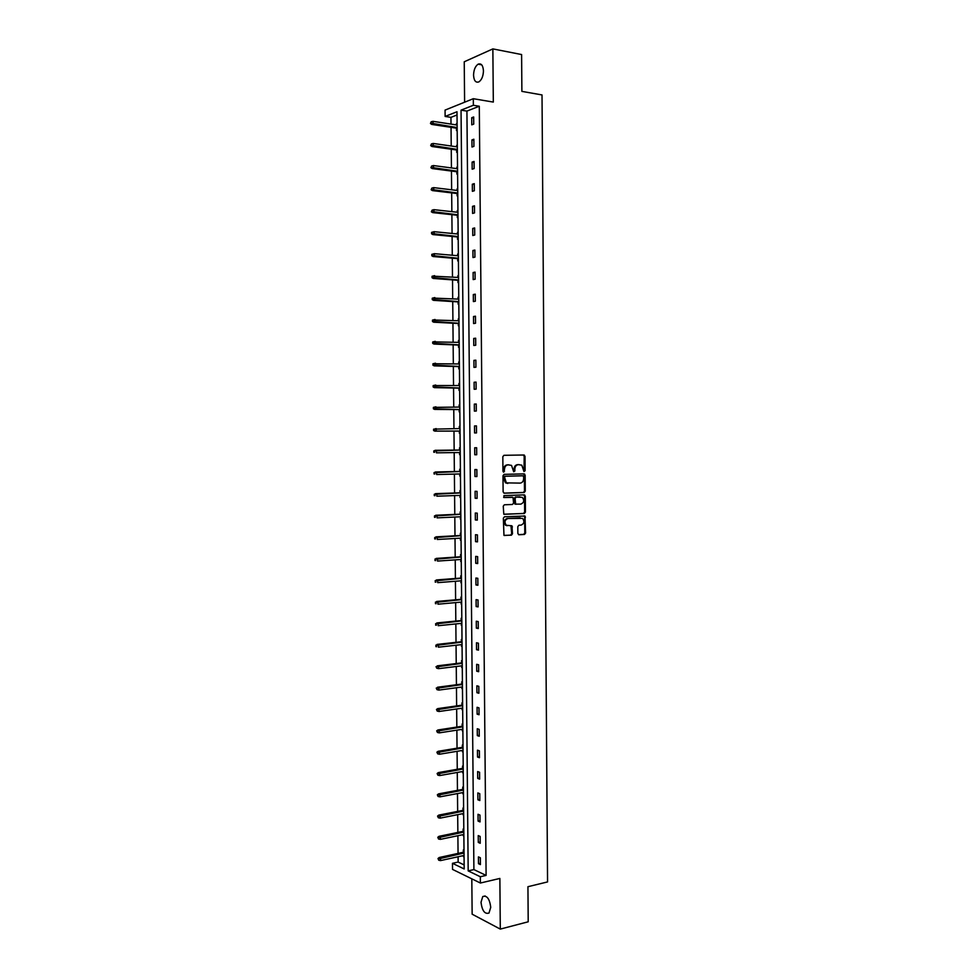 <?xml version="1.0" encoding="UTF-8"?>
<svg xmlns="http://www.w3.org/2000/svg" width="978" height="978" viewBox="0 0 978 978"><rect width="100%" height="100%" fill="white"/><g stroke="black" fill="none" stroke-linecap="round" stroke-linejoin="round"><path stroke-width="1.47" d="M523.976 471.543L525.125 470.699L525.015 456.347L523.902 455.002L503.939 455.308L502.826 456.689L502.949 471.213L503.743 472.154L504.501 469.306C504.697 466.64 505.883 465.161 508.047 464.856L511.518 465.381L513.707 471.787L514.061 469.061L514.856 469.073C515.051 466.433 516.225 464.953 518.364 464.648L521.787 465.161L523.976 471.543L524.208 456.335L523.267 455.014M503.315 472.007L503.707 469.281L504.501 469.306M513.707 471.787L514.88 470.944L514.856 469.073M481.005 902.303L482.753 896.557C486.91 895.163 489.575 898.733 490.748 907.291L489 913.024C484.819 914.406 482.142 910.836 481.005 902.303M473.548 75.159C473.755 69.841 475.284 66.174 478.132 64.169C481.274 63.093 483.046 65.343 483.45 70.905C483.23 76.223 481.714 79.878 478.89 81.883C475.724 82.959 473.939 80.722 473.548 75.159M471.812 878.831L472.142 914.185L500.296 929.1L528.206 921.789L527.937 886.704L547.558 881.924L542.02 94.939L521.885 91.382L521.604 54.548L492.863 48.9L464.232 61.785L464.611 102.213M517.851 533.462L518.963 534.758L524.514 534.44L525.602 533.034L524.966 516.029L504.44 516.787L503.34 518.193L503.963 535.369L511.396 535.186L512.496 533.768L511.934 525.822L506.286 525.272C504.183 522.179 504.709 519.929 507.888 518.523L522.607 518.389C524.721 521.445 524.22 523.695 521.066 525.113L518.89 525.235L517.802 526.641L517.851 533.462M457.019 114.976L450.944 117.36L445.124 116.443L445.063 110.098L473.303 98.705L493.315 102.079L492.863 48.9M473.303 98.705L473.364 105.269L461.041 110.147L468.181 870.897L480.32 876.753L480.381 883.024L452.533 869.393L452.472 863.317L464.183 868.965L456.995 111.749L445.124 116.443M479.293 106.247L466.922 111.089L473.902 869.589L486.103 875.408L479.293 106.247L473.364 105.269M486.103 875.408L480.32 876.753M500.296 929.1L499.868 878.44L480.381 883.024M524.196 492.509L525.272 491.115L525.162 475.198L524.049 473.865L504.098 474.367L502.985 475.76L503.12 491.873L504.245 493.193L524.196 492.509L523.389 492.472L524.477 491.09L524.355 475.174L523.511 473.878M525.32 496.176L525.43 512.093L524.355 513.487L503.804 514.208L503.242 506.201L504.342 504.795L512.484 504.465L513.584 503.059L513.01 497.374L503.951 497.509L503.939 495.601L524.208 494.868L525.32 496.176L524.514 496.139L524.636 512.032L525.43 512.093M463.816 829.295L463.144 829.002L463.169 831.324M463.878 836.019L463.205 834.613M463.413 787.327L462.753 787.07L462.765 789.38M463.474 794.063L462.802 792.571M463.01 745.26L462.349 745.04L462.374 747.326M463.071 752.009L462.398 750.432M462.606 703.084L461.946 702.889L461.971 705.175M462.68 709.857L461.995 708.194M462.215 660.81L461.543 660.651L461.567 662.913M462.276 667.595L461.592 665.847M461.812 618.426L461.139 618.292L461.164 620.541M461.873 625.223L461.188 623.389M461.408 575.932L460.736 575.834L460.76 578.071M461.469 582.754L460.785 580.834M461.005 533.34L460.332 533.279L460.357 535.504M461.066 540.174L460.394 540.101L460.381 538.169M460.589 490.638L459.929 490.601L459.941 492.814M460.662 497.484L459.99 497.447L459.966 495.394M460.186 447.826L459.513 447.826L459.538 450.027M459.587 454.684L460.247 454.684L459.587 454.684L459.562 452.521M459.782 404.904L459.11 404.941L459.782 404.953M459.843 411.787L459.171 411.824L459.159 409.611M459.134 407.044L459.11 404.941M459.367 361.884L458.706 361.958L459.367 361.97M459.44 368.792L458.768 368.853L458.743 366.603M458.719 363.95L458.706 361.958M458.963 318.755L458.291 318.852L458.963 318.889M459.024 325.674L458.352 325.772L458.34 323.498M458.303 320.735L458.291 318.852M458.548 275.515L457.875 275.649L458.548 275.698M458.621 282.446L457.949 282.581L457.924 280.283M457.9 277.422L457.875 275.649M458.144 232.165L457.472 232.336L458.144 232.397M458.205 239.109L457.533 239.28L457.508 236.969M457.484 233.986L457.472 232.336M457.728 188.705L457.056 188.901L457.728 188.986M457.79 195.673L457.117 195.869L457.093 193.534M457.068 190.453L457.056 188.901M457.313 145.135L456.64 145.367L457.313 145.465M457.374 152.116L456.702 152.36L456.689 149.989M456.653 146.798L456.64 145.367M450.944 117.36L451.005 124.096M451.041 127.348L451.225 146.028M451.249 149.218L451.433 167.923M451.457 171.064L451.64 189.793M451.677 192.886L451.86 211.639M451.885 214.683L452.068 233.449M452.093 236.444L452.276 255.246M452.301 258.18L452.484 277.006M452.521 279.879L452.692 298.742M452.728 301.566L452.912 320.442M452.936 323.217L453.12 342.117M453.144 344.843L453.327 363.767M453.352 366.444L453.535 385.393M453.56 388.009L453.743 406.995M453.768 409.562L453.951 428.56M453.975 431.078L454.159 450.088M454.183 452.582L454.367 471.555M454.391 474.098L454.574 492.998M454.599 495.589L454.782 514.416M454.807 517.044L454.99 535.797M455.014 538.475L455.198 557.154M455.222 559.881L455.406 578.487M455.43 581.262L455.614 599.795M455.638 602.607L455.821 621.079M455.846 623.927L456.017 642.326M456.054 645.223L456.225 663.561M456.261 666.495L456.433 684.759M456.457 687.742L456.64 705.933M456.665 708.964L456.836 727.082M456.873 730.15L457.044 748.194M457.081 751.312L457.252 769.295M457.276 772.461L457.459 790.358M457.484 793.574L457.655 811.398M457.692 814.65L457.863 832.425M457.887 835.713L458.059 853.415M458.095 856.752L458.144 862.058L464.147 864.931M457.105 123.301L456.433 123.558L457.105 123.668M457.166 130.306L456.494 130.551L456.481 128.179M456.445 124.939L456.433 123.558M457.521 166.932L456.848 167.152L457.521 167.238M457.582 173.913L456.909 174.133L456.885 171.773M456.86 168.644L456.848 167.152M457.936 210.441L457.264 210.637L457.936 210.71M457.997 217.409L457.325 217.593L457.301 215.258M457.276 212.238L457.264 210.637M458.34 253.852L457.667 253.999L458.352 254.06M458.413 260.796L457.741 260.943L457.716 258.644M457.692 255.71L457.667 253.999M458.755 297.141L458.083 297.263L458.755 297.312M458.816 304.072L458.156 304.182L458.132 301.909M458.107 299.085L458.083 297.263M459.171 340.332L458.499 340.417L459.171 340.442M459.232 347.239L458.56 347.324L458.535 345.075M458.511 342.349L458.499 340.417M459.574 383.413L458.902 383.462L459.574 383.474M459.636 390.308L458.975 390.344L458.951 388.119M458.926 385.515L458.902 383.462M459.978 426.384L459.318 426.396L459.978 426.396M460.051 433.254L459.379 433.266L459.354 431.066M459.33 428.56L459.318 426.396M460.394 469.244L459.721 469.232L459.746 471.433M460.455 476.103L459.782 476.078L459.77 473.975M460.797 511.995L460.125 511.946L460.149 514.171M460.858 518.841L460.173 516.8M461.2 554.648L460.54 554.575L460.552 556.8M461.261 561.47L460.577 559.514M461.604 597.191L460.944 597.081L460.956 599.318M461.665 604.001L460.993 602.13M462.007 639.624L461.347 639.49L461.359 641.739M462.068 646.421L461.396 644.636M462.411 681.959L461.75 681.788L461.763 684.05M462.472 688.732L461.799 687.033M462.814 724.185L462.142 723.977L462.166 726.263M462.875 730.945L462.203 729.331M463.217 766.312L462.545 766.067L462.57 768.366M463.279 773.048L462.594 771.52M463.609 808.329L462.949 808.048L462.973 810.359M463.67 815.053L462.997 813.598M464.012 850.237L463.34 849.931L463.364 852.254M464.073 856.948L463.401 855.579M458.144 862.058L452.472 863.317M473.902 869.589L468.181 870.897M466.922 111.089L461.041 110.147M478.486 863.696L478.425 856.887L480.345 857.767L480.406 864.601L478.486 863.696L480.394 863.268M478.291 842.425L478.23 835.591L480.149 836.434L480.21 843.28L478.291 842.425L480.198 842.009M478.095 821.117L478.034 814.283L479.966 815.077L480.027 821.923L478.095 821.117L480.015 820.725M477.9 799.784L477.839 792.938L479.77 793.684L479.831 800.542L477.9 799.784L479.819 799.417M477.716 778.415L477.643 771.569L479.575 772.265L479.636 779.136L477.716 778.415L479.623 778.072M477.521 757.033L477.46 750.175L479.379 750.823L479.44 757.705L477.521 757.033L479.428 756.703M477.325 735.615L477.264 728.744L479.183 729.356L479.244 736.238L477.325 735.615L479.244 735.309M477.13 714.172L477.068 707.302L478.988 707.864L479.061 714.747L477.13 714.172L479.049 713.891M476.934 692.705L476.873 685.822L478.804 686.336L478.865 693.231L476.934 692.705L478.853 692.448M476.738 671.214L476.677 664.319L478.609 664.783L478.67 671.69L476.738 671.214L478.658 670.969M476.543 649.685L476.482 642.778L478.413 643.206L478.474 650.125L476.543 649.685L478.462 649.465M476.347 628.133L476.286 621.226L478.218 621.592L478.279 628.524L476.347 628.133L478.266 627.937M476.152 606.556L476.09 599.636L478.022 599.966L478.083 606.898L476.152 606.556L478.083 606.384M475.956 584.954L475.895 578.022L477.826 578.304L477.887 585.247L475.956 584.954L477.887 584.795M475.76 563.316L475.699 556.384L477.631 556.616L477.692 563.572L475.76 563.316L477.692 563.181M475.565 541.665L475.504 534.709L477.435 534.893L477.496 541.861L475.565 541.665L477.496 541.543M475.369 519.978L475.308 513.022L477.24 513.157L477.301 520.125L475.369 519.978L477.301 519.88M475.174 498.254L475.1 491.298L477.044 491.384L477.105 498.364L475.174 498.254L477.105 498.193M474.966 476.518L474.905 469.538L476.848 469.587L476.909 476.567L474.966 476.518L476.909 476.469M474.77 454.746L474.709 447.765L476.653 447.753L476.714 454.758L474.77 454.746L476.714 454.721M474.574 432.948L474.513 425.956L476.445 425.895L476.518 432.912L474.574 432.948M474.379 411.127L474.318 404.122L476.249 404.012L476.31 411.029L474.379 411.127M474.183 389.268L474.11 382.264L476.054 382.105L476.115 389.134L474.183 389.268M473.975 367.386L473.914 360.369L475.858 360.173L475.919 367.202L473.975 367.386M473.78 345.478L473.719 338.449L475.663 338.205L475.724 345.246L473.78 345.478M473.584 323.547L473.523 316.505L475.467 316.2L475.528 323.253L473.584 323.547M473.389 301.579L473.315 294.525L475.259 294.182L475.32 301.248L473.389 301.579M473.181 279.586L473.12 272.532L475.063 272.128L475.125 279.207L473.181 279.586M472.985 257.556L472.924 250.502L474.868 250.05L474.929 257.128L472.985 257.556M472.79 235.515L472.716 228.436L474.66 227.947L474.733 235.026L472.79 235.515M472.582 213.436L472.521 206.346L474.464 205.808L474.526 212.898L472.582 213.436M472.386 191.321L472.325 184.231L474.269 183.644L474.33 190.747L472.386 191.321M472.178 169.194L472.117 162.091L474.061 161.443L474.134 168.558L472.178 169.194M471.983 147.03L471.922 139.915L473.865 139.231L473.927 146.345L471.983 147.03M471.775 124.842L471.714 117.715L473.67 116.969L473.731 124.108L471.775 124.842M471.714 117.715L473.67 118.032M471.922 139.915L473.878 140.209M472.117 162.091L474.073 162.36M472.325 184.231L474.269 184.475M472.521 206.346L474.477 206.578M472.716 228.436L474.672 228.632M472.924 250.502L474.868 250.674M473.12 272.532L475.063 272.679M473.315 294.525L475.271 294.659M473.523 316.505L475.467 316.615M473.719 338.449L475.663 338.535M473.914 360.369L475.858 360.43M474.11 382.264L476.054 382.3M474.318 404.122L476.249 404.146M474.513 425.956L476.445 425.956M459.782 476.078L460.455 476.066M459.99 497.447L460.662 497.423M460.198 518.792L460.858 518.756M460.394 540.101L461.066 540.064M460.601 561.384L461.261 561.348M460.797 582.644L461.469 582.595M461.005 603.878L461.665 603.817M461.2 625.089L461.873 625.028M461.408 646.275L462.068 646.201M461.604 667.424L462.276 667.338M461.812 688.549L462.472 688.463M462.007 709.649L462.667 709.563M462.215 730.725L462.875 730.627M462.411 751.776L463.071 751.666M462.606 772.803L463.279 772.681M462.814 793.806L463.474 793.671M463.01 814.772L463.67 814.637M463.205 835.713L463.865 835.579M463.413 856.642L464.073 856.496M514.061 469.061C514.257 466.42 515.418 464.941 517.558 464.648L519.22 464.611M503.707 469.281C503.902 466.628 505.088 465.149 507.252 464.843L508.915 464.819M503.914 493.144L523.389 492.472M523.633 476.714L522.851 475.797L505.345 476.249L504.562 477.215L506.323 482.875L520.162 483.108C522.289 482.777 523.45 481.31 523.646 478.682L523.633 476.714M522.118 475.773L522.851 475.797M507.814 483.45L505.528 482.851L503.792 479.171L504.55 476.225L522.056 475.773M504.025 514.33L523.548 513.438L524.636 512.032M511.775 497.166L503.658 497.447M520.846 504.122C524.025 502.692 524.526 500.443 522.338 497.362L516.188 497.056L515.088 498.45L515.65 504.122L520.846 504.122M516.066 504.293L514.33 502.949L514.294 498.413L515.382 497.02L519.99 496.848M524.514 496.139L523.743 494.892M507.154 525.736L505.492 525.21C503.389 522.118 503.914 519.868 507.093 518.462L520.21 517.839M504.147 535.479L510.602 535.113L511.69 533.695L510.956 525.638M518.511 534.66L523.707 534.367L524.795 532.961L524.673 517.081L523.963 515.858M431.176 121.773L430.454 123.485L431.176 121.773L433.022 121.333L433.058 123.888L431.726 124.414L457.154 128.277M431.2 123.191L457.142 127.568M433.022 121.333L457.117 125.037M431.726 124.414L430.454 123.485M431.408 143.913L430.687 145.6L431.408 143.913L433.254 143.46L433.278 146.015L431.946 146.504L457.362 150.086M431.42 145.331L457.349 149.414M433.254 143.46L457.325 146.896M431.946 146.504L430.687 145.6M431.64 166.028L430.907 167.69L431.64 166.028L433.474 165.563L433.498 168.106L432.178 168.558L457.57 171.859M431.653 167.446L457.557 171.248M433.474 165.563L457.533 168.729M432.178 168.558L430.907 167.69M431.86 188.106L431.139 189.756L431.86 188.106L433.706 187.629L433.731 190.172L432.398 190.588L457.777 193.607M431.873 189.524L457.765 193.045M433.706 187.629L457.741 190.527M432.398 190.588L431.139 189.756M432.093 210.16L431.359 211.786L432.093 210.16L433.926 209.671L433.951 212.214L432.618 212.593L457.973 215.331M432.105 211.566L457.973 214.818M433.926 209.671L457.949 212.312M432.618 212.593L431.359 211.786M431.579 232.373L431.591 233.791L432.313 232.177L431.579 232.373L434.146 231.688L434.183 234.231L432.851 234.573L458.181 237.031M432.325 233.595L458.181 236.566M432.313 232.177L434.146 231.688L458.156 234.06M432.851 234.573L431.591 233.791M431.799 254.353L431.811 255.759L432.557 255.588L432.533 254.182L431.799 254.353L434.379 253.681L434.403 256.212L433.071 256.529L458.389 258.693M432.557 255.588L458.389 258.278M432.533 254.182L434.379 253.681L458.364 255.771M433.071 256.529L431.811 255.759M432.031 276.297L432.044 277.703L432.777 277.556L432.765 276.151L432.031 276.297L434.599 275.637L434.623 278.168L433.303 278.449L458.596 280.344M432.777 277.556L458.596 279.965M432.765 276.151L458.572 277.471M433.303 278.449L432.044 277.703M432.252 298.217L432.264 299.623L432.997 299.488L432.985 298.082L432.252 298.217L434.819 297.569L434.843 300.099L433.523 300.344L458.804 301.957M432.997 299.488L458.804 301.627M432.985 298.082L458.78 299.134M433.523 300.344L432.264 299.623M432.472 320.112L432.496 321.517L433.23 321.407L433.217 320.002L432.472 320.112L435.051 319.476L435.076 322.006L433.743 322.202L459.012 323.535M433.23 321.407L459 323.266M433.217 320.002L458.975 320.772M433.743 322.202L432.496 321.517M432.704 341.982L432.716 343.376L433.45 343.29L433.437 341.884L432.704 341.982L435.271 341.346L435.296 343.877L433.963 344.048L459.208 345.1M433.45 343.29L459.208 344.879M433.437 341.884L459.183 342.386M433.963 344.048L432.716 343.376M432.924 363.816L432.936 365.222L433.67 365.136L433.657 363.743L432.924 363.816L435.491 363.205L435.516 365.723L434.195 365.858L459.416 366.628M433.67 365.136L459.416 366.457M433.657 363.743L459.391 363.963M434.195 365.858L432.936 365.222M433.144 385.625L433.168 387.019L433.902 386.97L433.89 385.564L433.144 385.625L435.711 385.014L435.736 387.532L434.415 387.643L459.623 388.132M433.902 386.97L459.623 388.009M433.89 385.564L459.599 385.528M434.415 387.643L433.168 387.019M433.376 407.41L433.388 408.804L434.122 408.767L434.11 407.374L433.376 407.41L435.931 406.811L435.968 409.33L434.635 409.391L459.819 409.611M434.122 408.767L459.819 409.537M434.11 407.374L459.794 407.056M434.635 409.391L433.388 408.804M434.855 431.115L460.027 431.066L434.855 431.115L433.609 430.552L434.342 430.54L434.33 429.146L433.596 429.159L433.609 430.552M433.596 429.159L460.002 428.56M434.33 429.146L436.164 428.572L436.188 431.09L434.342 430.54M433.816 450.895L433.829 452.288L434.574 452.288L434.55 450.895L433.816 450.895L436.384 450.32L436.408 452.826L460.235 452.508M434.574 452.288L433.829 452.288M434.55 450.895L460.21 450.027L435.051 450.32M434.036 472.594L434.061 473.975L434.794 474L434.782 472.606L434.036 472.594L436.604 472.019L436.628 474.526L460.43 473.951M434.794 474L434.061 473.975M434.782 472.606L460.406 471.482M435.283 471.995L460.406 471.42M434.269 494.257L434.281 495.65L435.014 495.687L435.002 494.293L434.269 494.257L436.824 493.707L436.848 496.201L460.638 495.369M435.014 495.687L434.281 495.65M435.002 494.293L460.614 492.9M435.503 493.645L460.614 492.79M434.489 515.907L434.501 517.289L435.234 517.35L435.222 515.956L434.489 515.907L437.044 515.357L437.068 517.863L460.846 516.763M435.234 517.35L434.501 517.289M435.222 515.956L460.821 514.294M435.723 515.259L460.821 514.147M434.709 537.521L434.721 538.902L435.454 538.988L435.442 537.594L434.709 537.521L437.264 536.983L437.288 539.477L461.041 538.132M435.454 538.988L434.721 538.902M435.442 537.594L461.017 535.663M435.943 536.849L461.017 535.467M434.929 559.11L435.675 560.59L434.929 559.11L437.484 558.585L437.508 561.079L461.249 559.465M435.675 560.59L434.941 560.492M435.662 559.208L461.225 557.008M436.164 558.414L461.225 556.751M435.149 580.675L435.895 582.167L435.149 580.675L437.704 580.162L437.728 582.644L461.445 580.785M435.895 582.167L435.161 582.057M435.882 580.785L461.433 578.328M436.384 579.954L461.42 578.022M435.369 602.203L436.115 603.719L435.369 602.203L437.924 601.702L437.948 604.196L461.653 602.069M436.115 603.719L435.381 603.585M436.102 602.338L461.628 599.612M436.604 601.47L461.628 599.269M435.589 623.719L436.347 625.248L435.589 623.719L438.144 623.231L438.168 625.712L461.848 623.328M436.347 625.248L435.613 625.101M436.322 623.866L461.836 620.871M436.824 622.949L461.824 620.48M435.809 645.199L436.567 646.739L435.809 645.199L438.364 644.722L438.389 647.191L462.056 644.563M436.567 646.739L435.833 646.568M436.543 645.37L462.032 642.106M437.044 644.416L462.032 641.666M436.029 666.654L436.787 668.218L436.029 666.654L438.584 666.177L438.609 668.659L462.252 665.761M436.763 666.837L462.239 663.316M437.264 665.847L462.227 662.827M438.609 668.659L436.787 668.218M436.249 688.084L436.995 689.661L436.249 688.084L438.804 687.62L438.829 690.089L462.46 686.947M436.983 688.28L462.435 684.502M437.484 687.241L462.435 683.964M438.829 690.089L436.995 689.661M436.469 709.478L437.215 711.079L436.469 709.478L437.704 708.622L439.012 709.026L439.049 711.495L462.655 708.096M437.203 709.698L462.631 705.664M437.704 708.622L462.631 705.077M439.049 711.495L437.215 711.079M436.689 730.847L437.435 732.461L436.689 730.847L437.912 729.979L439.232 730.407L439.256 732.877L462.863 729.221M437.423 731.092L462.839 726.788M437.912 729.979L462.826 726.165M439.256 732.877L437.435 732.461M436.909 752.192L437.655 753.83L436.909 752.192L438.132 751.3L439.452 751.764L439.477 754.234L463.059 750.322M437.643 752.461L463.034 747.889M438.132 751.3L463.034 747.216M439.477 754.234L437.655 753.83M437.129 773.512L437.875 775.163L437.129 773.512L438.352 772.596L439.672 773.097L439.697 775.554L463.266 771.397M437.863 773.794L463.242 768.977M438.352 772.596L463.23 768.243M439.697 775.554L437.875 775.163M437.349 794.808L438.095 796.471L437.349 794.808L438.572 793.867L439.892 794.393L439.917 796.85L463.462 792.449M438.083 795.102L463.438 790.028M438.572 793.867L463.425 789.258M439.917 796.85L438.095 796.471M437.569 816.08L438.315 817.755L437.569 816.08L438.792 815.102L440.1 815.676L440.124 818.134L463.658 813.476M438.303 816.385L463.633 811.043M438.792 815.102L463.633 810.236M440.124 818.134L438.315 817.755M437.789 837.315L438.535 839.014L437.789 837.315L439.012 836.324L440.32 836.923L440.344 839.368L463.865 834.466M438.523 837.645L463.841 832.046M439.012 836.324L463.829 831.19M440.344 839.368L438.535 839.014M438.01 858.525L438.743 860.237L438.01 858.525L439.22 857.51L440.54 858.146L440.565 860.591L464.061 855.444M438.731 858.88L464.037 853.024M439.22 857.51L464.024 852.107M440.565 860.591L438.743 860.237M524.318 470.687L525.125 470.699M503.719 471.164L504.514 471.176M514.073 470.919L514.88 470.944M517.558 464.648L518.364 464.648M507.252 464.843L508.047 464.856M524.208 456.335L525.015 456.347M524.355 475.174L525.162 475.198M524.477 491.09L525.272 491.115M504.55 476.225L505.345 476.249M503.768 477.203L504.562 477.215M503.792 479.171L504.587 479.196M523.548 513.438L524.355 513.487M511.628 497.154L512.423 497.191M515.382 497.02L516.188 497.056M514.294 498.413L515.088 498.45M514.33 502.949L515.125 502.998M507.093 518.462L507.888 518.523M511.641 526.849L512.435 526.922M511.69 533.695L512.496 533.768M510.602 535.113L511.396 535.186M524.673 517.081L525.479 517.142M524.795 532.961L525.602 533.034M523.707 534.367L524.514 534.44M482.753 896.557L485.174 895.97M478.132 64.169L481.677 64.829M523.633 455.173L524.44 455.173M523.805 474.024L524.599 474.037M505.528 482.851L506.323 482.875M514.856 504.073L515.65 504.122M523.976 495.015L524.783 495.051M505.492 525.21L506.286 525.272M511.139 525.748L511.934 525.822M524.159 515.968L524.966 516.029"/></g></svg>
